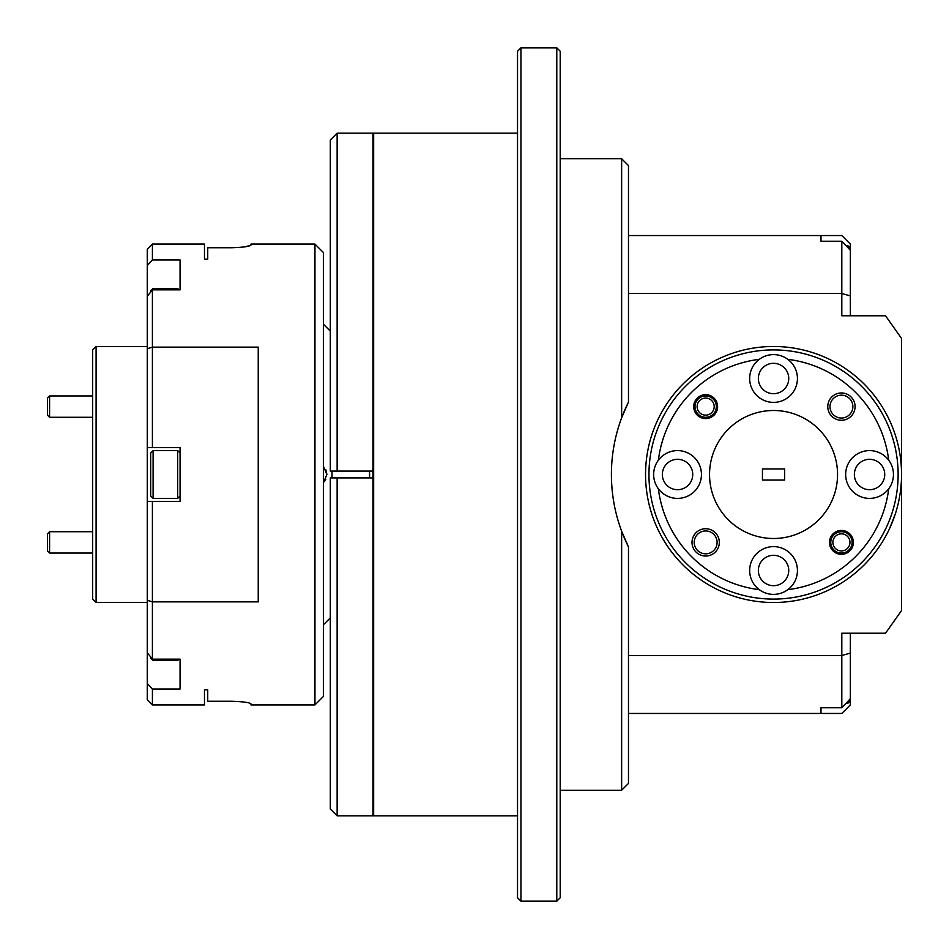<?xml version="1.0" encoding="UTF-8"?>
<svg xmlns="http://www.w3.org/2000/svg" width="949" height="949" viewBox="0 0 949 949"><rect width="100%" height="100%" fill="white"/><g stroke="black" fill="none" stroke-linecap="round" stroke-linejoin="round"><path stroke-width="1.42" d="M147.297 600.314L152.409 601.868L152.409 659.14L147.297 652.71L147.297 501.38L152.409 501.38L152.409 601.868L258.235 601.868L258.235 347.132L152.409 347.132L152.409 447.62L147.297 447.62L147.297 501.38M147.297 447.62L147.297 296.29L152.409 289.86L152.409 347.132L147.297 348.686M147.297 265.483L147.297 249.207L152.409 244.095L152.409 259.967L147.297 265.483L147.297 296.29M152.409 704.905L147.297 699.793L147.297 683.517L152.409 689.033L152.409 704.905L204.474 704.905L204.474 689.852L207.736 689.852L207.736 701.24L207.736 689.852M147.297 652.71L147.297 683.517L152.409 689.033L180.061 689.033L180.061 659.14L152.409 659.14M49.585 553.053L47.45 550.918L47.45 533.848L49.585 531.713L49.585 553.053L92.682 553.053M47.45 415.152L47.45 398.082L49.585 395.947L49.585 417.287L47.45 415.152M152.409 244.095L204.474 244.095L204.474 259.148L207.736 259.148L207.736 247.76L231.354 247.76C243.312 247.369 249.848 246.467 250.975 245.079L245.34 246.787M207.736 701.24L231.354 701.24C243.3 701.631 249.836 702.533 250.975 703.921L250.975 704.905L314.949 704.905L314.949 244.095L250.975 244.095L250.975 245.079M250.975 703.921C249.848 702.533 243.312 701.631 231.354 701.24M152.409 501.38L180.061 501.38L180.061 447.62L152.409 447.62M152.409 289.86L180.061 289.86L180.061 259.967L152.409 259.967M314.949 244.095L323.479 252.624L323.479 696.376L314.949 704.905M372.981 477.916L337.132 477.916L337.132 815.843L372.981 815.843L372.981 133.157L337.132 133.157L337.132 471.084L372.981 471.084M369.564 477.916L369.564 471.084M332.02 471.084L332.02 477.916M325.815 469.708L326.895 474.5L323.479 466.374M325.815 479.292L323.479 482.626L326.895 474.5M153.097 498.391L150.701 496.007L150.701 452.993L153.097 450.609L153.097 498.391L177.677 498.391L177.677 450.609L180.061 452.993M96.086 346.492L96.086 602.508L92.682 599.092L92.682 349.908L96.086 346.492L147.297 346.492M153.097 659.14L153.097 660.528L150.701 658.143L150.701 657.016M150.701 291.984L150.701 290.857L153.097 288.472L153.097 289.86M517.537 133.157L373.657 133.157L373.657 815.843L517.537 815.843M330.311 471.084L337.132 471.084L330.311 471.084L330.311 139.977L337.132 133.157M784.645 480.052L784.645 468.948L762.45 468.948L762.45 480.052L784.645 480.052M888.727 460.241A116.063 116.063 0 0 0 787.8 359.327A23.891 23.891 0 0 0 759.295 359.327A116.063 116.063 0 0 0 658.369 460.241A23.891 23.891 0 0 0 658.369 488.759A116.063 116.063 0 0 0 759.295 589.673A23.891 23.891 0 0 0 787.8 589.673A116.063 116.063 0 0 0 888.727 488.759A23.891 23.891 0 0 0 862.036 451.819A23.891 23.891 0 0 0 862.036 497.181A23.891 23.891 0 0 0 888.727 488.759M837.552 474.5A63.998 63.998 0 0 0 773.542 410.502A63.998 63.998 0 0 0 709.544 474.5A63.998 63.998 0 0 0 773.542 538.498A63.998 63.998 0 0 0 837.552 474.5M628.475 293.49L841.81 293.49L841.81 315.78L885.524 315.78L901.55 338.449L901.55 610.551L885.524 633.22L841.81 633.22L841.81 707.74L820.992 707.74L820.992 713.446L820.992 707.74M898.134 474.5A124.592 124.592 0 0 0 773.542 349.908A124.592 124.592 0 0 0 648.95 474.5A124.592 124.592 0 0 0 773.542 599.092A124.592 124.592 0 0 0 898.134 474.5M895.381 435.247C901.277 458.237 901.277 458.237 895.381 435.247C901.277 458.237 901.277 458.237 895.381 435.247C886.342 412.281 886.342 412.281 895.381 435.247C886.342 412.281 886.342 412.281 895.381 435.247M895.287 514.038L889.51 528.688M895.381 513.753C886.342 536.707 886.342 536.707 895.381 513.753C901.277 490.752 901.277 490.752 895.381 513.753M850.351 633.22L850.351 704.905L841.81 713.446L628.475 713.446M850.351 250.263L850.351 244.095L841.81 235.554L820.992 235.554L820.992 241.26L841.81 241.26L850.351 250.263L850.351 315.78M628.475 235.554L820.992 235.554L820.992 241.26M850.351 295.91L841.81 293.49L841.81 241.26M628.475 655.51L841.81 655.51L850.351 653.09M621.642 158.756L628.475 165.589L628.475 402.091A162.137 162.137 0 0 0 628.475 546.909L621.642 531.203C614.869 513.065 611.464 494.156 611.405 474.5C611.429 455.022 614.845 436.125 621.642 417.797L621.642 158.756L560.207 158.756M850.351 698.737L841.81 707.74M901.55 474.5A128.008 128.008 0 0 1 773.542 602.508A128.008 128.008 0 0 1 645.545 474.5A128.008 128.008 0 0 1 773.542 346.492A128.008 128.008 0 0 1 901.55 474.5M719.318 542.389A13.654 13.654 0 0 0 705.665 528.735A13.654 13.654 0 0 0 692.011 542.389A13.654 13.654 0 0 0 705.665 556.043A13.654 13.654 0 0 0 719.318 542.389M717.61 406.611A11.946 11.946 0 0 0 705.665 394.665A11.946 11.946 0 0 0 693.719 406.611A11.946 11.946 0 0 0 705.665 418.568A11.946 11.946 0 0 0 717.61 406.611M855.085 406.611A13.654 13.654 0 0 0 841.431 392.957A13.654 13.654 0 0 0 827.777 406.611A13.654 13.654 0 0 0 841.431 420.265A13.654 13.654 0 0 0 855.085 406.611M853.376 542.389A11.946 11.946 0 0 0 841.431 530.432A11.946 11.946 0 0 0 829.485 542.389A11.946 11.946 0 0 0 841.431 554.335A11.946 11.946 0 0 0 853.376 542.389M787.8 589.673A23.891 23.891 0 0 0 773.542 546.612A23.891 23.891 0 0 0 759.295 589.673M759.295 359.327A23.891 23.891 0 0 0 773.542 402.388A23.891 23.891 0 0 0 787.8 359.327M658.369 488.759A23.891 23.891 0 0 0 701.441 474.5A23.891 23.891 0 0 0 658.369 460.241M788.738 378.497A15.184 15.184 0 0 0 773.542 363.313A15.184 15.184 0 0 0 758.358 378.497A15.184 15.184 0 0 0 773.542 393.681A15.184 15.184 0 0 0 788.738 378.497M884.741 474.5A15.184 15.184 0 0 0 869.545 459.316A15.184 15.184 0 0 0 854.361 474.5A15.184 15.184 0 0 0 869.545 489.684A15.184 15.184 0 0 0 884.741 474.5M788.738 570.503A15.184 15.184 0 0 0 773.542 555.319A15.184 15.184 0 0 0 758.358 570.503A15.184 15.184 0 0 0 773.542 585.687A15.184 15.184 0 0 0 788.738 570.503M852.866 406.611A11.435 11.435 0 0 0 841.431 395.175A11.435 11.435 0 0 0 829.995 406.611A11.435 11.435 0 0 0 841.431 418.046A11.435 11.435 0 0 0 852.866 406.611M850.351 700.813L847.955 703.197L847.955 701.264M692.734 474.5A15.184 15.184 0 0 0 677.539 459.316A15.184 15.184 0 0 0 662.355 474.5A15.184 15.184 0 0 0 677.539 489.684A15.184 15.184 0 0 0 692.734 474.5M717.1 542.389A11.435 11.435 0 0 0 705.665 530.954A11.435 11.435 0 0 0 694.229 542.389A11.435 11.435 0 0 0 705.665 553.825A11.435 11.435 0 0 0 717.1 542.389M556.79 47.818L520.954 47.818L517.537 51.234L517.537 897.766L520.954 901.182L556.79 901.182L556.79 47.818L560.207 51.234L560.207 897.766L556.79 901.182M628.475 546.909L628.475 783.411L621.642 790.244L621.642 531.203M560.207 790.244L621.642 790.244M714.265 400.3A10.664 10.664 0 0 1 711.975 415.211A10.664 10.664 0 0 1 697.064 412.934A10.664 10.664 0 0 1 699.354 398.022A10.664 10.664 0 0 1 714.265 400.3M698.784 411.664A8.529 8.529 0 0 0 710.706 413.491A8.529 8.529 0 0 0 712.545 401.569A8.529 8.529 0 0 0 700.611 399.743A8.529 8.529 0 0 0 698.784 411.664M835.049 548.059A8.529 8.529 0 0 0 847.101 548.759A8.529 8.529 0 0 0 847.813 536.719A8.529 8.529 0 0 0 835.761 536.007A8.529 8.529 0 0 0 835.049 548.059M849.402 535.295A10.664 10.664 0 0 1 848.513 550.361A10.664 10.664 0 0 1 833.459 549.471A10.664 10.664 0 0 1 834.349 534.417A10.664 10.664 0 0 1 849.402 535.295M337.132 815.843L330.311 809.023L330.311 477.916L337.132 477.916L330.311 477.916M621.642 417.797L628.475 402.091M520.954 47.818L520.954 901.182M847.955 247.736L847.955 245.803L846.128 245.803M177.677 289.86L177.677 288.472L153.097 288.472M153.097 660.528L177.677 660.528L177.677 659.14M92.682 417.287L49.585 417.287M330.311 331.13L323.479 324.309M153.097 450.609L177.677 450.609M372.981 612.746L373.657 612.746M373.657 445.627L372.981 445.627M847.955 703.197L846.128 703.197M373.657 786.152L372.981 786.152M373.657 701.169L372.981 701.169M373.657 546.387L372.981 546.387M373.657 290.845L372.981 290.845L373.657 290.845M373.657 205.862L372.981 205.862M373.657 162.848L372.981 162.848M373.657 247.831L372.981 247.831M373.657 503.373L372.981 503.373M373.657 658.155L372.981 658.155M373.657 743.138L372.981 743.138M850.351 248.187L847.955 245.803M373.657 402.613L372.981 402.613M372.981 336.254L373.657 336.254M147.297 602.508L96.086 602.508M180.061 496.007L177.677 498.391M179.064 289.86L177.677 288.472M179.064 659.14L177.677 660.528M330.311 617.87L323.479 624.691M92.682 395.947L49.585 395.947M92.682 531.713L49.585 531.713"/></g></svg>
